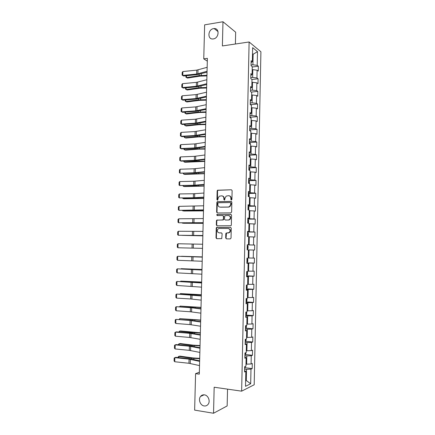 <?xml version="1.0" encoding="UTF-8"?>
<svg xmlns="http://www.w3.org/2000/svg" width="435" height="435" viewBox="0 0 435 435"><rect width="100%" height="100%" fill="white"/><g stroke="black" fill="none" stroke-linecap="round" stroke-linejoin="round"><path stroke-width="0.65" d="M231.376 200.018L231.92 199.426L232.121 190.584L231.382 189.769L217.549 190.225L217.152 190.954L216.94 199.687L217.707 200.171L218 198.539L219.24 196.234L221.556 195.832C223.003 195.962 223.775 196.827 223.884 198.431L223.856 199.567L224.645 200.046L224.933 198.409L226.156 196.114L228.527 195.69C229.99 195.821 230.773 196.691 230.887 198.3L230.86 199.447L231.376 200.018M204.434 394.86C202.862 394.665 201.574 395.192 200.557 396.437C198.017 399.428 200.301 405.507 204.156 405.947C205.777 406.159 207.098 405.605 208.131 404.289C210.6 401.233 208.229 395.241 204.434 394.86M213.601 28.612C207.805 29.314 207.207 39.656 213.003 38.96L213.34 38.922C219.061 38.302 219.833 28.057 214.129 28.563L213.601 28.612M225.7 238.005L226.434 238.853L230.262 238.913L231.039 238.086L231.262 228.185L230.523 227.347L216.581 227.407L216.249 228.087L216.01 237.858L216.733 238.695L221.741 238.608L222.149 233.742L221.42 232.899L219.164 232.877C217.081 232.121 216.728 230.778 218.109 228.837L219.267 228.44L228.168 228.5C230.262 229.223 230.637 230.566 229.299 232.529L226.113 233.122L225.798 233.785L225.7 238.005L226.651 238.853M235.4 44.011L235.667 32.217L222.976 21.75L222.388 45.941L249.114 41.977L241.637 391.163L214.167 387.226L213.536 413.25L194.635 410.123L195.581 373.66L199.306 374.154L207.386 58.339L203.754 58.85L207.316 61.161M222.976 21.75L204.64 24.844L203.754 58.85M230.854 212.884L231.632 212.041L231.855 202.199L231.115 201.378L217.25 201.709L216.869 202.422L216.635 212.144L217.359 212.965L230.854 212.884M231.561 215.173L231.338 225.047L231.012 225.716L217.043 225.814L216.325 224.982L216.423 220.811L216.771 220.126L222.628 219.985L223.394 219.153L223.459 216.369L222.731 215.542L217.07 215.564L216.815 214.504L230.822 214.341L231.561 215.173M249.114 41.977L260.913 51.77L254.198 384.757L241.637 391.163M245.074 367.716L252.186 368.592L252.289 363.47L251.087 363.981L251.256 355.754L252.458 355.286L252.561 350.175L251.359 350.621L251.528 342.416L252.724 342.008L252.833 336.913L251.631 337.299L251.8 329.116L252.996 328.773L253.099 323.689L251.908 324.01L252.072 315.848L253.268 315.565L253.371 310.498L252.18 310.753L252.343 302.613L253.534 302.396L253.638 297.339L252.447 297.535L252.615 289.416L253.801 289.259L253.904 284.218L252.719 284.349L252.887 276.252L254.073 276.16L254.176 271.13L252.991 271.201L253.154 263.126L254.339 263.088L254.442 258.075L253.257 258.085L253.426 250.027L254.605 250.054L254.703 245.052L253.529 245.003L253.692 236.966L254.867 237.053L254.97 232.062L253.795 231.953L253.958 223.938L255.133 224.085L255.236 219.109L254.062 218.935L254.225 210.948L255.399 211.154L255.497 206.19L254.328 205.956L254.491 197.985L255.66 198.251L255.764 193.298L254.595 193.009L254.758 185.06L255.921 185.386L256.025 180.443L254.861 180.095L255.024 172.168L256.188 172.548L256.286 167.622L255.127 167.214L255.285 159.302L256.449 159.748L256.547 154.833L255.388 154.365L255.552 146.475L256.71 146.981L256.808 142.076L255.649 141.554L255.813 133.681L256.965 134.246L257.069 129.353L255.916 128.771L256.074 120.919L257.226 121.539L257.324 116.662L256.177 116.02L256.335 108.195L257.487 108.87L257.585 104.003L256.438 103.307L256.596 95.499L257.743 96.233L257.841 91.377L256.699 90.621L256.857 82.835L257.998 83.623L258.102 78.784L256.954 77.968L257.118 70.204L258.259 71.052L258.357 66.223L257.215 65.353L257.498 51.634L252.648 47.665L252.354 61.645L251.158 60.731L251.055 65.696L252.251 66.588L252.082 74.505L250.886 73.651L250.777 78.632L251.979 79.458L251.811 87.397L250.609 86.603L250.506 91.595L251.707 92.367L251.539 100.327L250.337 99.593L250.228 104.596L251.435 105.308L251.267 113.285L250.06 112.611L249.956 117.629L251.164 118.282L250.995 126.28L249.782 125.671L249.679 130.701L250.892 131.288L250.723 139.309L249.511 138.76L249.402 143.8L250.614 144.333L250.446 152.375L249.233 151.886L249.124 156.943L250.342 157.405L250.168 165.474L248.95 165.044L248.847 170.112L250.065 170.52L249.897 178.606L248.673 178.236L248.564 183.32L249.788 183.662L249.619 191.77L248.396 191.465L248.287 196.566L249.511 196.843L249.342 204.972L248.113 204.727L248.004 209.839L249.233 210.056L249.065 218.207L247.83 218.027L247.722 223.155L248.956 223.307L248.782 231.48L247.548 231.366L247.439 236.504L248.673 236.591L248.505 244.785L247.265 244.731L247.156 249.886L254.605 250.054M252.186 368.592L250.979 369.125L250.68 383.735L245.525 386.313L245.84 371.403L244.573 371.963L244.687 366.683L245.949 366.15L246.128 357.76L244.867 358.25L244.976 352.986L246.237 352.519L246.411 344.15L245.155 344.58L245.264 339.327L246.525 338.925L246.699 330.578L245.443 330.943L245.552 325.706L246.808 325.369L246.982 317.044L245.731 317.343L245.84 312.118L247.091 311.851L247.265 303.548L246.02 303.777L246.128 298.573L247.379 298.366L247.553 290.085L246.302 290.248L246.411 285.055L247.662 284.92L247.83 276.66L246.591 276.758L246.699 271.581L247.939 271.505L248.113 263.267L246.873 263.305L246.982 258.14L248.222 258.129L248.396 249.913L247.156 249.886L253.426 250.027M244.921 355.705L246.797 355.922L246.629 364.166L245.992 364.09M246.629 364.166L251.087 363.981M246.797 355.922L251.256 355.754M246.128 357.76L244.889 357.135M245.204 342.356L247.08 342.546L246.906 350.773L246.275 350.702M246.906 350.773L251.359 350.621M247.08 342.546L251.528 342.416M246.411 344.15L245.177 343.601M245.481 329.039L247.357 329.213L247.189 337.413L246.558 337.353M247.189 337.413L251.631 337.299M247.357 329.213L251.8 329.116M246.699 330.578L245.46 330.111M245.764 315.761L247.64 315.908L247.466 324.091L246.835 324.037M247.466 324.091L251.908 324.01M247.64 315.908L252.072 315.848M246.982 317.044L245.748 316.647M246.047 302.515L247.917 302.646L247.743 310.802L247.118 310.753M247.743 310.802L252.18 310.753M247.917 302.646L252.343 302.613M247.265 303.548L246.031 303.222M246.324 289.302L248.195 289.411L248.026 297.551L247.395 297.507M248.026 297.551L252.447 297.535M248.195 289.411L252.615 289.416M247.553 290.085L246.313 289.835M246.601 276.127L248.472 276.214L248.298 284.332L247.673 284.3M248.298 284.332L252.719 284.349M248.472 276.214L252.887 276.252M247.83 276.66L246.596 276.481M246.879 262.985L248.749 263.05L248.575 271.146L247.95 271.119M248.575 271.146L252.991 271.201M248.749 263.05L253.154 263.126M248.113 263.267L246.879 263.164M249.021 249.924L248.853 257.998L248.227 257.977M248.853 257.998L253.257 258.085M248.396 249.913L247.156 249.88M248.673 236.819L249.298 236.825L249.13 244.883L247.265 244.845M249.13 244.883L253.529 245.003M249.298 236.825L253.692 236.966M248.505 244.785L247.265 244.78M248.945 223.764L249.57 223.764L249.402 231.801L247.542 231.779M249.402 231.801L253.795 231.953M249.57 223.764L253.958 223.938M248.782 231.48L247.548 231.545M249.217 210.747L249.842 210.741L249.674 218.751L247.814 218.756M249.674 218.751L254.062 218.935M249.842 210.741L254.225 210.948M249.065 218.207L247.825 218.348M249.494 197.756L250.114 197.746L249.951 205.739L248.091 205.76M249.951 205.739L254.328 205.956M250.114 197.746L254.491 197.985M249.342 204.972L248.102 205.184M249.766 184.804L250.386 184.788L250.223 192.759L248.363 192.803M250.223 192.759L254.595 193.009M250.386 184.788L254.758 185.06M249.619 191.77L248.38 192.052M250.038 171.885L250.658 171.863L250.489 179.813L248.641 179.873M250.489 179.813L254.861 180.095M250.658 171.863L255.024 172.168M249.897 178.606L248.657 178.954M250.304 158.998L250.93 158.971L250.761 166.899L248.912 166.98M250.761 166.899L255.127 167.214M250.93 158.971L255.285 159.302M250.168 165.474L248.934 165.893M250.576 146.149L251.196 146.111L251.033 154.017L249.184 154.12M251.033 154.017L255.388 154.365M251.196 146.111L255.552 146.475M250.446 152.375L249.211 152.864M250.848 133.327L251.468 133.284L251.299 141.174L249.456 141.293M251.299 141.174L255.649 141.554M251.468 133.284L255.813 133.681M250.723 139.309L249.483 139.869M251.115 120.544L251.734 120.49L251.571 128.358L249.723 128.499M251.571 128.358L255.916 128.771M251.734 120.49L256.074 120.919M250.995 126.28L249.761 126.911M251.386 107.788L252.001 107.728L251.838 115.579L249.994 115.737M251.838 115.579L256.177 116.02M252.001 107.728L256.335 108.195M251.267 113.285L250.033 113.981M251.653 95.064L252.273 95.004L252.104 102.829L250.266 103.008M252.104 102.829L256.438 103.307M252.273 95.004L256.596 95.499M251.539 100.327L250.304 101.089M251.919 82.378L252.534 82.307L252.371 90.116L250.533 90.311M252.371 90.116L256.699 90.621M252.534 82.307L256.857 82.835M251.811 87.397L250.576 88.229M252.186 69.72L252.8 69.644L252.637 77.435L250.799 77.653M252.637 77.435L256.954 77.968M252.8 69.644L257.118 70.204M252.082 74.505L250.848 75.407M252.507 54.353L253.126 54.266L252.904 64.782L251.066 65.022M252.904 64.782L257.215 65.353M252.517 53.788L253.126 54.266L257.498 51.634M252.354 61.645L251.12 62.613M213.536 413.25L227.152 405.942L227.538 389.14M199.355 372.235L195.581 373.66M245.65 380.44L246.286 380.527L246.52 369.326L244.639 369.092M245.644 380.832L246.286 380.527L250.68 383.735M246.52 369.326L250.979 369.125M245.84 371.403L244.6 370.702M252.24 67.001L258.357 66.223M251.979 79.496L258.102 78.784M251.261 92.079L257.841 91.377M250.723 104.661L257.585 104.003M250.419 117.254L257.324 116.662M250.109 129.875L257.069 129.353M249.799 142.528L256.808 142.076M249.489 155.213L256.547 154.833M249.168 167.932L256.286 167.622M248.847 180.683L256.025 180.443M248.445 193.461L255.764 193.298M248.08 206.272L255.497 206.19M247.809 219.115L255.236 219.109M247.537 231.991L254.97 232.062M247.265 244.9L254.703 245.052M246.884 262.827L254.339 263.088M246.607 275.812L254.073 276.16M246.335 288.835L253.801 289.259M246.058 301.885L253.534 302.396M245.78 315.06L253.268 315.565M245.77 328.12L252.996 328.773M245.541 341.285L252.724 342.008M245.313 354.481L252.458 355.286M231.458 200.008L231.246 198.376C231.17 196.93 230.496 196.065 229.212 195.783M222.225 195.924C223.503 196.196 224.177 197.055 224.248 198.501L224.46 200.127M231.382 189.769L217.924 190.312L217.522 191.041L217.543 200.241M231.431 201.448L217.62 201.78L217.244 202.492L217.011 212.198L217.456 212.965M230.773 203.129L230.256 202.552L218.419 202.732L217.886 203.314L217.859 204.51C217.962 206.108 218.734 206.978 220.17 207.12L228.266 207.033L229.598 206.582L230.746 204.336L230.773 203.129L231.132 203.199L230.447 202.59M231.132 203.199L231.105 204.406L229.957 206.647L228.625 207.093L220.54 207.185M222.921 215.57L223.829 216.423L223.421 219.882L217.147 220.17L216.799 220.855L216.701 225.025L217.201 225.814M231.094 214.395L217.473 214.466L217.228 215.564M228.326 219.985L229.506 219.572C230.909 217.603 230.55 216.255 228.429 215.521L224.857 215.678L224.444 219.153L225.178 219.985L228.685 220.028L229.865 219.621C231.257 217.712 230.925 216.364 228.875 215.575M228.685 220.028L225.542 220.028M228.527 228.538C230.621 229.256 230.996 230.599 229.664 232.556L226.477 233.149L226.064 238.027M221.605 232.932L219.534 232.904M230.74 227.38L216.956 227.445L216.625 228.119L216.385 237.88L216.962 238.701M186.49 75.706L186.436 77.56L199.159 75.603L206.951 75.309M185.973 75.761L185.93 77.272L187.507 78.077L200.209 76.13L206.935 75.902M207.055 71.291L196.653 74.042L182.771 75.44L183.619 75.994L197.468 74.608L207.033 72.161M207.158 67.311L196.756 70.127L182.879 71.563L182.771 75.44L182.118 75.119L182.194 72.406L182.879 71.563M183.619 75.994L182.118 75.119M186.153 87.81L186.104 89.534L198.844 87.734L206.641 87.473M185.636 87.854L185.598 89.224L187.18 90.012L199.893 88.223L206.625 88.022M250.886 91.839L250.511 91.366M185.816 99.941L185.772 101.534L198.523 99.892L206.326 99.664M185.299 99.979L185.267 101.203L186.849 101.98L199.573 100.349L206.315 100.175M206.734 83.732L196.326 86.277L182.428 87.549L183.276 88.071L197.142 86.804L206.717 84.542M206.837 79.741L196.435 82.356L182.537 83.667L182.428 87.549L181.776 87.212L181.852 84.493L182.537 83.667M183.276 88.071L181.776 87.212M206.418 96.206L196 98.544L182.091 99.697L182.939 100.175L196.821 99.033L206.397 96.956M206.522 92.204L196.109 94.607L182.2 95.798L182.091 99.697L181.433 99.332L181.515 96.608L182.2 95.798M182.939 100.175L181.433 99.332M250.892 104.982L250.245 104.014M185.479 112.099L185.44 113.568L198.197 112.083L206.016 111.887M184.962 112.138L184.935 113.209L186.517 113.981L199.257 112.502L206.005 112.36M250.777 118.07L249.973 116.689M185.141 124.29L185.109 125.628L197.876 124.301L205.701 124.144M184.625 124.323L184.603 125.247L186.185 126.003L198.936 124.687L205.69 124.568M250.5 131.098L249.706 129.402M184.804 136.508L184.772 137.716L197.555 136.552L205.385 136.427M184.288 136.536L184.266 137.313L185.854 138.058L198.616 136.9L205.38 136.813M206.098 108.706L195.674 110.838L181.748 111.866L182.602 112.312L196.495 111.289L206.081 109.397M206.201 104.699L195.777 106.89L181.857 107.962L181.748 111.866L181.096 111.485L181.172 108.755L181.857 107.962M205.777 121.245L195.348 123.159L181.406 124.067L182.26 124.475L196.169 123.573L205.76 121.876M205.88 117.222L195.451 119.206L181.515 120.152L181.406 124.067L180.753 123.665L180.829 120.93L181.515 120.152M205.456 133.811L195.016 135.513L181.063 136.302L181.922 136.672L195.842 135.889L205.44 134.382M205.559 129.782L195.125 131.549L181.172 132.376L181.063 136.302L180.411 135.878L180.487 133.137L181.172 132.376M250.228 144.164L250.245 143.305L249.434 142.142M184.467 148.759L184.44 149.836L197.229 148.83L205.075 148.743M183.951 148.786L183.929 149.412L185.522 150.146L198.289 149.145L205.064 149.085M205.135 146.41L194.69 147.9L180.721 148.563L181.58 148.895L195.511 148.237L205.119 146.916M205.238 142.37L194.793 143.925L180.829 144.632L180.721 148.563L180.063 148.117L180.144 145.372L180.829 144.632M249.951 157.258L249.978 156.045L249.168 154.92M184.13 161.037L184.103 161.983L196.908 161.14L204.754 161.086M183.608 161.059L184.103 161.983L185.19 162.255L204.749 161.39M249.25 156.986L249.13 156.551M204.809 159.041L194.358 160.319L180.373 160.858L181.237 161.151L195.184 160.613L204.798 159.487M204.912 154.99L194.461 156.334L180.487 156.915L180.373 160.858L179.72 160.39L179.796 157.633L180.487 156.915M249.674 170.389L249.706 168.818L248.896 167.731M183.787 173.353L183.766 174.163L204.439 173.462M183.266 173.364L183.766 174.163L184.853 174.402L204.434 173.723M248.902 170.134L248.863 169.362M204.483 171.705L194.026 172.766L180.03 173.179L194.853 173.027L204.477 172.086M204.591 167.644L194.13 168.775L180.139 169.226L180.03 173.179L179.372 172.695L179.454 169.927L180.139 169.226M249.396 183.554L249.44 181.623L248.624 180.568M183.445 185.691L183.429 186.37L204.124 185.87M182.923 185.701L183.429 186.37L184.516 186.571L204.118 186.082M248.57 183.053L248.592 182.211M204.162 184.402L193.695 185.245L179.682 185.533L194.521 185.462L204.151 184.717M204.265 180.329L193.798 181.243L179.791 181.569L179.682 185.533L179.03 185.027L179.106 182.254L179.791 181.569M249.119 196.756L249.168 194.461L248.352 193.444M183.102 198.061L183.086 198.605L203.803 198.306M182.58 198.066L183.086 198.605L184.184 198.773L203.797 198.48M248.298 195.935L248.314 195.087M203.836 197.131L193.357 197.756L179.334 197.92L194.195 197.936L203.83 197.387M203.939 193.048L193.466 193.744L179.448 193.945L179.334 197.92L178.682 197.387L178.758 194.614L179.448 193.945M248.7 209.964L248.896 207.332L248.08 206.353M182.76 210.464L182.749 210.872L203.488 210.774M182.363 210.464L183.847 211.008L203.482 210.904M248.026 208.854L248.042 208.001M203.509 209.887L178.986 210.333L203.504 210.083M203.613 205.793L179.1 206.353L178.986 210.333L178.334 209.784L178.41 207L179.1 206.353M248.135 223.204L248.57 222.72L248.624 220.235L247.803 219.294M182.417 222.899L182.412 223.171L203.167 223.275M182.162 222.894L183.51 223.269L203.161 223.362M247.754 221.801L247.771 220.947M203.183 222.682L178.638 222.78L203.178 222.812M203.286 218.577L178.752 218.789L178.638 222.78L177.98 222.203L178.062 219.414L178.752 218.789M247.624 236.45L248.298 235.667L248.352 233.176L247.531 232.268M182.075 235.362L202.846 235.803M181.95 235.362L202.846 235.846M247.477 234.78L247.493 233.927M202.851 235.509L178.29 235.259L202.851 235.569M202.96 231.393L178.399 231.251L178.29 235.259L177.632 234.661L177.714 231.866L178.399 231.251M247.346 249.462L248.026 248.646L248.08 246.145L247.254 245.28M196.75 248.222L181.727 247.858L196.75 248.222M247.2 247.798L247.221 246.939M202.525 248.363L177.937 247.765L202.525 248.363M202.628 244.242L178.051 243.752L177.937 247.765L177.284 247.145L177.36 244.345L178.051 243.752M247.162 258.319L247.803 259.151L247.749 261.652L246.89 262.512M202.308 256.889L181.493 256.269L202.302 256.916M247.069 262.506L247.178 258.341M246.928 260.848L246.944 259.983M202.193 261.256L177.589 260.304L177.697 256.28L177.007 256.851L176.931 259.662L177.589 260.304M202.302 257.123L177.697 256.28L202.302 257.074M201.981 269.461L181.15 268.683L201.981 269.531M247.02 271.56L247.531 272.185L247.477 274.697L246.612 275.594M246.65 273.93L246.667 273.066M201.862 274.18L177.235 272.875L177.35 268.841L176.659 269.395L176.577 272.212L177.235 272.875M201.97 270.032L177.35 268.841L201.97 269.923M201.661 282.059L180.808 281.119L201.661 282.179M247.026 284.99L247.2 287.774L246.335 288.715M246.373 287.046L246.389 286.181M180.443 281.472L180.808 281.119L180.797 281.488M201.53 287.138L176.882 285.474L176.996 281.434L176.305 281.967L176.224 284.789L176.882 285.474M201.639 282.978L176.996 281.434L201.644 282.804M201.34 294.696L180.46 293.592L201.334 294.859M246.977 298.432L246.922 300.889L246.058 301.874M246.096 300.193L246.112 299.329M179.949 294.071L180.46 293.592L180.449 294.098M201.198 300.128L190.666 298.97L176.528 298.111L176.643 294.055L175.947 294.571L175.87 297.404L176.528 298.111M201.307 295.963L176.643 294.055L191.623 294.751L201.313 295.724M201.013 307.36L180.117 306.093L201.008 307.567M246.041 312.08L245.982 315.005L246.65 314.037L246.694 311.938M245.813 313.379L245.835 312.509M179.573 306.708L180.117 306.093L180.095 306.74M200.867 313.151L190.323 311.77L176.17 310.775L176.284 306.713L175.593 307.208L175.517 310.046L176.17 310.775M200.97 308.975L191.694 307.779L176.284 306.713L191.286 307.491L200.981 308.671M200.687 320.057L179.769 318.627L200.682 320.307M246.406 325.478L246.368 327.218L245.498 328.284M245.536 326.598L245.558 325.728M179.22 319.377L179.769 318.627L179.747 319.415M200.53 326.212L189.981 324.597L175.816 323.471L175.93 319.399L175.24 319.872L175.158 322.721L175.816 323.471M200.638 322.02L190.09 320.481L175.93 319.399L190.943 320.269L200.649 321.65M200.361 332.786L180.541 330.97L179.421 331.187L192.384 332.644L200.356 333.085M246.123 339.055L246.09 340.431L245.22 341.546M245.253 339.855L245.389 339.289M178.872 332.074L179.421 331.187L179.394 332.117M200.198 339.3L189.638 337.457L175.457 336.201L175.571 332.117L174.881 332.574L174.799 335.423L175.457 336.201M200.307 335.102L189.747 333.33L175.571 332.117L176.463 331.867L190.606 333.079L200.317 334.662M200.035 345.548L193.145 345.151L180.193 343.53L179.073 343.78L192.047 345.412L200.029 345.89M245.835 352.671L245.813 353.682L244.938 354.835M178.519 344.808L178.535 344.205L179.073 343.78L179.046 344.857M199.861 352.426L189.296 350.349L175.104 348.957L175.218 344.868L174.522 345.303L174.446 348.163L175.104 348.957M199.969 348.217L189.404 346.216L175.218 344.868L176.11 344.58L190.264 345.923L199.98 347.712M199.708 358.337L192.808 357.913L179.851 356.118L178.725 356.406L191.71 358.212L199.698 358.728M245.547 366.319L244.655 368.168M178.165 357.57L178.187 356.809L178.725 356.406L178.693 357.624M199.524 365.585L188.953 363.279L174.745 361.751L174.859 357.646L174.163 358.065L174.087 360.93L174.745 361.751M199.632 361.365L189.062 359.131L174.859 357.646L175.756 357.32L189.921 358.793L199.649 360.794M231.246 198.376L230.887 198.3M224.221 199.638L223.856 199.567M224.248 198.501L223.884 198.431M217.31 199.763L216.94 199.687M217.522 191.041L217.152 190.954M218.283 190.198L217.908 190.117M231.219 199.518L230.86 199.447M217.011 212.198L216.635 212.144M217.244 202.492L216.869 202.422M218.006 201.661L217.63 201.59M231.398 201.432L231.115 201.378M228.625 207.093L228.266 207.033M231.105 204.406L230.746 204.336M216.701 225.025L216.325 224.982M216.799 220.855L216.423 220.811M217.56 220.028L217.185 219.985M222.992 220.028L222.628 219.985M223.764 219.202L223.394 219.153M223.829 216.423L223.459 216.369M217.473 214.466L217.098 214.411M226.162 233.812L225.798 233.785M226.934 232.986L226.57 232.959M228.424 233.002L228.065 232.975M216.385 237.88L216.01 237.858M216.625 228.119L216.249 228.087M217.386 227.298L217.011 227.26M199.197 74.32L199.159 75.603M201.313 73.738L201.269 75.429M197.898 73.825L198.001 69.904M196.653 74.042L196.756 70.127M198.871 86.538L198.844 87.734M200.992 85.999L200.954 87.576M198.55 98.788L198.523 99.892M200.671 98.294L200.633 99.751M197.572 86.076L197.675 82.144M196.326 86.277L196.435 82.356M197.245 98.359L197.354 94.417M196 98.544L196.109 94.607M250.424 104.71L250.435 104.123M198.224 111.066L198.197 112.083M200.35 110.615L200.317 111.953M250.147 117.733L250.168 116.792M197.903 123.377L197.876 124.301M200.029 122.969L199.997 124.192M249.869 130.794L249.902 129.494M197.577 135.715L197.555 136.552M199.703 135.356L199.676 136.454M196.919 110.669L197.028 106.716M195.674 110.838L195.777 106.89M196.593 123.013L196.702 119.049M195.348 123.159L195.451 119.206M196.267 135.383L196.37 131.413M195.016 135.513L195.125 131.549M249.598 143.887L249.63 142.234M197.251 148.085L197.229 148.83M199.377 147.769L199.35 148.754M195.935 147.786L196.044 143.806M194.69 147.9L194.793 143.925M249.32 157.013L249.358 155.001M196.924 160.488L196.908 161.14M199.051 160.216L199.029 161.081M195.609 160.221L195.712 156.23M194.358 160.319L194.461 156.334M249.037 170.177L249.092 167.801M196.593 172.918L196.582 173.483M198.724 172.695L198.708 173.434M195.277 172.684L195.386 168.688M194.026 172.766L194.13 168.775M248.76 183.374L248.82 180.639M196.267 185.386L196.256 185.854M198.398 185.207L198.382 185.821M194.945 185.185L195.054 181.172M193.695 185.245L193.798 181.243M248.483 196.609L248.548 193.504M195.935 197.881L195.924 198.257M198.072 197.746L198.055 198.24M194.614 197.713L194.722 193.695M193.357 197.756L193.466 193.744M248.2 209.877L248.276 206.407M195.609 210.404L195.598 210.687M197.74 210.317L197.729 210.692M194.282 210.274L194.385 206.244M193.026 210.295L193.135 206.272M247.917 223.177L247.999 219.338M193.945 222.861L194.053 218.821M192.689 222.867L192.797 218.832M247.64 236.428L247.727 232.306M193.613 235.487L193.722 231.436M192.357 235.471L192.46 231.431M247.363 249.44L247.45 245.307M193.276 248.14L193.385 244.078M192.02 248.108L192.129 244.057M192.939 260.826L193.048 256.753M191.683 260.777L191.791 256.71M246.814 275.562L246.895 271.57M192.602 273.544L192.71 269.466M191.34 273.474L191.449 269.401M246.536 288.677L246.612 285.034M195.864 281.989L195.859 282.326M192.265 286.295L192.373 282.206M191.003 286.208L191.112 282.125M246.259 301.825L246.33 298.54M193.385 294.528L193.379 294.881M195.532 294.642L195.522 295.109M191.927 299.079L192.036 294.979M190.666 298.97L190.775 294.876M193.053 307.202L193.042 307.654M195.201 307.333L195.19 307.926M191.585 311.895L191.694 307.779M190.323 311.77L190.432 307.665M245.699 328.224L245.753 325.652M192.716 319.91L192.705 320.454M194.869 320.057L194.853 320.78M191.248 324.738L191.356 320.617M189.981 324.597L190.09 320.481M245.422 341.47L245.465 339.267M192.384 332.644L192.362 333.292M194.537 332.813L194.516 333.661M190.905 337.62L191.014 333.487M189.638 337.457L189.747 333.33M245.139 354.759L245.177 352.915M192.047 345.412L192.025 346.157M194.2 345.597L194.179 346.575M190.563 350.534L190.671 346.39M189.296 350.349L189.404 346.216M244.856 368.075L244.889 366.596M191.71 358.212L191.683 359.054M193.869 358.413L193.836 359.527M190.22 363.481L190.329 359.326M188.953 363.279L189.062 359.131M204.086 394.822L200.557 396.437M218.033 31.592L214.129 28.563M217.924 190.312L217.549 190.225M217.62 201.78L217.25 201.709M229.957 206.647L229.598 206.582M217.147 220.17L216.771 220.126M223.421 219.882L223.057 219.838M217.19 214.558L216.815 214.504M229.865 219.621L229.506 219.572M226.477 233.149L226.113 233.122M229.664 232.556L229.299 232.529M216.956 227.445L216.581 227.407"/></g></svg>
